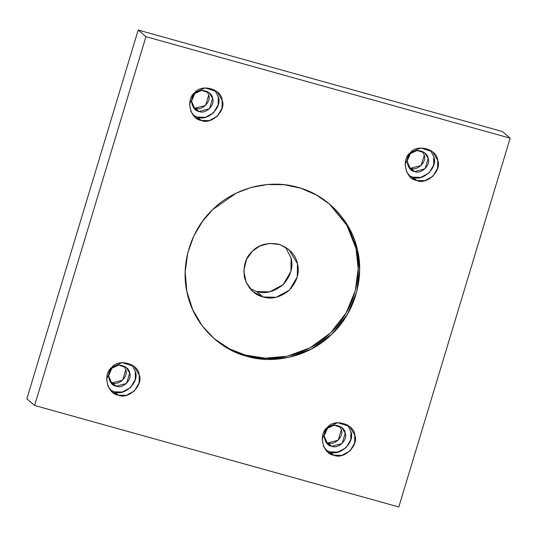 <?xml version="1.0" encoding="UTF-8"?>
<svg xmlns="http://www.w3.org/2000/svg" width="537" height="537" viewBox="0 0 537 537"><rect width="100%" height="100%" fill="white"/><g stroke="black" fill="none" stroke-linecap="round" stroke-linejoin="round"><path stroke-width="0.81" d="M333.853 455.208L341.774 455.416L349.949 451.026L354.648 442.998L354.776 435.03L349.607 426.472L337.679 422.693L327.416 427.405L322.173 439.219L323.596 446.395L327.758 451.959L333.853 455.208L329.973 451.886L325.952 450.14L329.973 451.886L333.853 455.208C322.73 454.195 318.005 433.762 327.416 427.405C334.128 418.216 354.225 423.814 354.776 435.03C359.186 445.24 343.814 460.068 333.853 455.208M347.533 424.968L350.896 431.708L350.775 439.675L346.07 447.704L337.901 452.094L329.973 451.886C339.934 456.745 355.306 441.917 350.896 431.708L347.533 424.968M331.678 446.24C324.482 445.582 321.421 432.366 327.516 428.251C331.859 422.304 344.861 425.928 345.217 433.184C348.07 439.79 338.122 449.382 331.678 446.24L342.089 443.535L345.217 433.184L341.868 427.647L334.155 425.203L327.516 428.251L324.12 435.896L327.738 444.139L331.678 446.24L327.798 442.918L326.006 442.233L327.798 442.918L331.678 446.24M339.72 426.23L341.337 429.862L338.216 440.212L327.798 442.918C334.249 446.059 344.19 436.467 341.337 429.862L339.72 426.23M118.308 395.131L126.229 395.339L134.398 390.949L139.103 382.921L139.231 374.954L134.055 366.395L122.134 362.616L111.871 367.328L106.628 379.142L108.051 386.318L112.213 391.889L118.308 395.131L114.428 391.809L110.407 390.07L114.428 391.809L118.308 395.131C107.185 394.118 102.46 373.685 111.871 367.328C118.583 358.139 138.68 363.744 139.231 374.954C143.641 385.163 128.269 399.991 118.308 395.131M131.981 364.892L135.351 371.631L135.223 379.599L130.518 387.627L122.349 392.017L114.428 391.809C124.389 396.668 139.761 381.841 135.351 371.631L131.981 364.892M116.133 386.163C108.937 385.506 105.876 372.289 111.971 368.174C116.307 362.227 129.316 365.851 129.672 373.108C132.525 379.713 122.577 389.312 116.133 386.163L126.544 383.458L129.672 373.108L126.323 367.57L118.61 365.126L111.971 368.174L108.575 375.819L112.193 384.062L116.133 386.163L112.253 382.841L110.461 382.156L112.253 382.841L116.133 386.163M124.175 366.153L125.792 369.785L122.664 380.136L112.253 382.841C118.697 385.982 128.645 376.39 125.792 369.785L124.175 366.153M416.793 180.499L424.713 180.707L432.882 176.317L437.588 168.289L437.715 160.321L432.547 151.763L420.619 147.984L410.355 152.696L405.113 164.51L406.536 171.686L410.698 177.257L416.793 180.499L412.913 177.176L408.892 175.438L412.913 177.176L416.793 180.499C405.67 179.486 400.944 159.053 410.355 152.696C417.068 143.507 437.165 149.111 437.715 160.321C442.126 170.531 426.754 185.359 416.793 180.499M430.473 150.259L433.836 156.999L433.708 164.966L429.009 172.995L420.833 177.385L412.913 177.176C422.874 182.036 438.246 167.208 433.836 156.999L430.473 150.259M414.618 171.531C407.422 170.873 404.361 157.656 410.456 153.542C414.792 147.594 427.801 151.219 428.157 158.475C431.01 165.081 421.062 174.673 414.618 171.531L425.029 168.826L428.157 158.475L424.807 152.938L417.095 150.494L410.456 153.542L407.059 161.187L410.677 169.43L414.618 171.531L410.738 168.209L408.946 167.524L410.738 168.209L414.618 171.531M422.659 151.521L424.277 155.153L421.156 165.503L410.738 168.209C417.182 171.35 427.13 161.758 424.277 155.153L422.659 151.521M201.247 120.422L209.168 120.63L217.337 116.24L222.043 108.212L222.17 100.244L216.995 91.686L205.074 87.907L194.81 92.619L189.568 104.433L190.991 111.609L195.153 117.18L201.247 120.422L197.368 117.1L193.347 115.361L197.368 117.1L201.247 120.422C190.125 119.409 185.399 98.976 194.81 92.619C201.523 83.43 221.62 89.035 222.17 100.244C226.58 110.454 211.209 125.282 201.247 120.422M214.921 90.182L218.291 96.922L218.163 104.89L213.458 112.918L205.288 117.308L197.368 117.1C207.329 121.959 222.701 107.132 218.291 96.922L214.921 90.182M199.073 111.454C191.877 110.797 188.816 97.58 194.911 93.465C199.247 87.518 212.256 91.142 212.612 98.399C215.465 105.004 205.517 114.603 199.073 111.454L209.484 108.749L212.612 98.399L209.262 92.861L201.55 90.417L194.911 93.465L191.514 101.11L195.132 109.353L199.073 111.454L195.193 108.132L193.401 107.447L195.193 108.132L199.073 111.454M207.114 91.444L208.732 95.076L205.604 105.427L195.193 108.132C201.637 111.273 211.585 101.681 208.732 95.076L207.114 91.444M246.872 356.306L266.56 359.381L288.718 357.4L311.406 349.057L331.879 334.202L347.493 314.252L356.729 291.813L359.622 269.628L357.387 249.718L348.151 226.265L330.074 204.496L316.461 194.991L300.841 188.225L284.06 184.694L267.097 184.547L250.886 187.541L236.186 193.145L212.88 209.443L202.597 221.224L193.87 235.837L187.742 252.967L185.171 271.836L186.795 291.229L192.689 309.728L202.321 326.006L214.686 339.156L230.588 349.889L246.872 356.306L245.463 355.098L229.561 348.875L213.981 338.545L229.561 348.875L245.463 355.098L246.872 356.306C222.969 350.527 194.703 327.617 187.373 293.927C179.157 260.465 194.213 226.285 212.88 209.443C230.393 191.394 264.983 177.693 297.887 187.339C331.054 196.112 352.641 225.466 357.387 249.718C363.771 273.548 357.454 310.158 331.879 334.202C306.922 358.897 270.279 363.717 246.872 356.306M329.362 203.892L346.949 225.426L355.977 248.51L358.213 268.419L355.319 290.604L346.083 313.044L330.47 332.994L309.997 347.848L287.308 356.192L265.144 358.172L245.463 355.098C268.869 362.509 305.513 357.689 330.47 332.994C356.044 308.95 362.361 272.34 355.977 248.51L346.949 225.426L329.362 203.892M263.016 296.954C254.249 294.826 248.06 288.342 244.463 277.508C242.925 266.137 245.577 257.357 252.417 251.162C258.854 244.55 267.688 242.254 278.925 244.275C289.537 248.342 295.719 254.827 297.471 263.721C299.807 272.467 297.156 281.254 289.524 290.067C280.442 297.364 271.608 299.666 263.016 296.954L276.065 297.297L289.524 290.067L297.27 276.85L297.471 263.721L288.96 249.624L279.844 244.55L269.319 243.402L259.686 246.087L252.417 251.162L246.49 259.391L243.778 270.621L246.121 282.435L252.981 291.611L263.016 296.954L256.666 291.517L250.027 288.637L256.666 291.517L263.016 296.954M285.563 247.154L291.128 258.284L290.92 271.407L283.174 284.623L269.715 291.86L256.666 291.517C265.265 294.222 274.098 291.927 283.174 284.623C290.806 275.81 293.457 267.03 291.128 258.284L285.563 247.154M138.19 30.032L145.95 36.677L510.15 138.184L502.39 131.538L138.19 30.032L502.39 131.538L510.15 138.184L398.81 506.968L34.61 405.462L26.85 398.816L138.19 30.032L26.85 398.816L34.61 405.462L145.95 36.677L138.19 30.032M145.95 36.677L34.61 405.462L398.81 506.968L510.15 138.184L145.95 36.677"/></g></svg>
